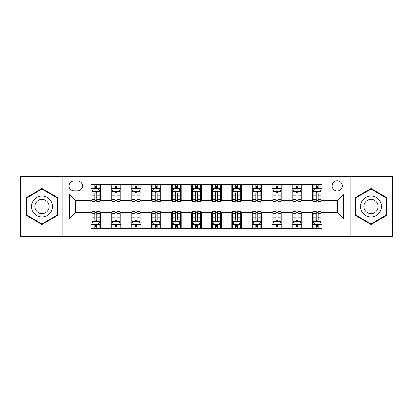 <?xml version="1.0" encoding="UTF-8"?>
<svg xmlns="http://www.w3.org/2000/svg" width="413" height="413" viewBox="0 0 413 413"><rect width="100%" height="100%" fill="white"/><g stroke="black" fill="none" stroke-linecap="round" stroke-linejoin="round"><path stroke-width="0.62" d="M337.24 180.755A5.147 5.147 0 0 0 332.088 185.902A5.147 5.147 0 0 0 337.24 191.054A5.147 5.147 0 0 0 342.387 185.902A5.147 5.147 0 0 0 337.24 180.755M350.11 236.267L392.35 236.267L392.35 176.733L350.11 176.733L350.11 236.267L62.89 236.267L62.89 176.733L20.65 176.733L20.65 236.267L62.89 236.267M73.989 190.894L77.53 190.894A4.987 4.987 0 0 0 82.517 185.902A4.987 4.987 0 0 0 77.53 180.915L73.989 180.915A4.987 4.987 0 0 0 69.002 185.902A4.987 4.987 0 0 0 73.989 190.894M350.11 176.733L62.89 176.733M91.046 218.89L69.327 218.89L69.327 194.11L91.046 194.11L91.046 200.548L75.76 200.548L75.76 212.452L91.046 212.452L91.046 228.626L321.954 228.626L321.954 212.452L337.24 212.452L337.24 200.548L321.954 200.548L321.954 194.11L343.673 194.11L343.673 218.89L321.954 218.89M321.954 194.11L321.954 184.374L91.046 184.374L91.046 194.11M312.3 184.374L312.3 200.548L313.1 200.548M316.162 200.548L318.093 200.548M321.149 200.548L321.954 200.548M312.3 200.548L301.036 200.548M292.182 184.374L292.182 200.548L292.987 200.548M296.044 200.548L297.974 200.548M292.182 200.548L280.923 200.548M272.069 184.374L272.069 200.548L272.874 200.548M275.93 200.548L277.861 200.548M272.069 200.548L260.804 200.548M251.956 184.374L251.956 200.548L252.761 200.548M255.817 200.548L257.748 200.548M251.956 200.548L240.691 200.548M231.843 184.374L231.843 200.548L232.648 200.548M235.704 200.548L237.635 200.548M231.843 200.548L220.578 200.548M211.73 184.374L211.73 200.548L212.535 200.548M215.591 200.548L217.522 200.548M211.73 200.548L200.465 200.548M191.617 184.374L191.617 200.548L192.422 200.548M195.478 200.548L197.409 200.548M191.617 200.548L180.352 200.548M171.503 184.374L171.503 200.548L172.309 200.548M175.365 200.548L177.296 200.548M171.503 200.548L160.239 200.548M151.39 184.374L151.39 200.548L152.196 200.548M155.252 200.548L157.183 200.548M151.39 200.548L140.126 200.548M131.277 184.374L131.277 200.548L132.077 200.548M135.139 200.548L137.07 200.548M131.277 200.548L120.013 200.548M111.159 184.374L111.159 200.548L111.964 200.548M115.026 200.548L116.956 200.548M111.159 200.548L99.9 200.548M91.046 200.548L91.851 200.548M94.907 200.548L96.838 200.548M91.046 212.452L91.851 212.452M94.907 212.452L96.838 212.452M99.9 212.452L100.7 212.452L100.7 228.626M111.964 212.452L100.7 212.452M115.026 212.452L116.956 212.452M120.013 212.452L120.818 212.452L120.818 228.626M132.077 212.452L120.818 212.452M135.139 212.452L137.07 212.452M140.126 212.452L140.931 212.452L140.931 228.626M152.196 212.452L140.931 212.452M155.252 212.452L157.183 212.452M160.239 212.452L161.044 212.452L161.044 228.626M172.309 212.452L161.044 212.452M175.365 212.452L177.296 212.452M180.352 212.452L181.157 212.452L181.157 228.626M192.422 212.452L181.157 212.452M195.478 212.452L197.409 212.452M200.465 212.452L201.27 212.452L201.27 228.626M212.535 212.452L201.27 212.452M215.591 212.452L217.522 212.452M220.578 212.452L221.383 212.452L221.383 228.626M232.648 212.452L221.383 212.452M235.704 212.452L237.635 212.452M240.691 212.452L241.497 212.452L241.497 228.626M252.761 212.452L241.497 212.452M255.817 212.452L257.748 212.452M260.804 212.452L261.61 212.452L261.61 228.626M272.874 212.452L261.61 212.452M275.93 212.452L277.861 212.452M280.923 212.452L281.723 212.452L281.723 228.626M292.987 212.452L281.723 212.452M296.044 212.452L297.974 212.452M301.036 212.452L301.841 212.452L301.841 228.626M313.1 212.452L301.841 212.452M316.162 212.452L318.093 212.452M321.149 212.452L321.954 212.452M100.7 184.374L100.7 200.548M91.046 188.4L91.851 188.4M94.907 188.4L96.838 188.4M99.9 188.4L100.7 188.4M91.046 224.6L91.851 224.6M94.907 224.6L96.838 224.6M99.9 224.6L100.7 224.6M111.159 212.452L111.159 228.626M120.818 184.374L120.818 200.548M111.159 188.4L111.964 188.4M115.026 188.4L116.956 188.4M120.013 188.4L120.818 188.4M111.159 224.6L111.964 224.6M115.026 224.6L116.956 224.6M120.013 224.6L120.818 224.6M131.277 212.452L131.277 228.626M131.277 224.6L132.077 224.6M135.139 224.6L137.07 224.6M140.126 224.6L140.931 224.6M140.931 184.374L140.931 200.548M131.277 188.4L132.077 188.4M135.139 188.4L137.07 188.4M140.126 188.4L140.931 188.4M151.39 212.452L151.39 228.626M151.39 224.6L152.196 224.6M155.252 224.6L157.183 224.6M160.239 224.6L161.044 224.6M161.044 184.374L161.044 200.548M151.39 188.4L152.196 188.4M155.252 188.4L157.183 188.4M160.239 188.4L161.044 188.4M171.503 212.452L171.503 228.626M171.503 224.6L172.309 224.6M175.365 224.6L177.296 224.6M180.352 224.6L181.157 224.6M181.157 184.374L181.157 200.548M171.503 188.4L172.309 188.4M175.365 188.4L177.296 188.4M180.352 188.4L181.157 188.4M191.617 212.452L191.617 228.626M191.617 224.6L192.422 224.6M195.478 224.6L197.409 224.6M200.465 224.6L201.27 224.6M201.27 184.374L201.27 200.548M191.617 188.4L192.422 188.4M195.478 188.4L197.409 188.4M200.465 188.4L201.27 188.4M211.73 212.452L211.73 228.626M211.73 224.6L212.535 224.6M215.591 224.6L217.522 224.6M220.578 224.6L221.383 224.6M221.383 184.374L221.383 200.548M211.73 188.4L212.535 188.4M215.591 188.4L217.522 188.4M220.578 188.4L221.383 188.4M231.843 212.452L231.843 228.626M231.843 224.6L232.648 224.6M235.704 224.6L237.635 224.6M240.691 224.6L241.497 224.6M241.497 184.374L241.497 200.548M231.843 188.4L232.648 188.4M235.704 188.4L237.635 188.4M240.691 188.4L241.497 188.4M251.956 212.452L251.956 228.626M251.956 224.6L252.761 224.6M255.817 224.6L257.748 224.6M260.804 224.6L261.61 224.6M261.61 184.374L261.61 200.548M251.956 188.4L252.761 188.4M255.817 188.4L257.748 188.4M260.804 188.4L261.61 188.4M272.069 212.452L272.069 228.626M272.069 224.6L272.874 224.6M275.93 224.6L277.861 224.6M280.923 224.6L281.723 224.6M281.723 184.374L281.723 200.548M272.069 188.4L272.874 188.4M275.93 188.4L277.861 188.4M280.923 188.4L281.723 188.4M292.182 212.452L292.182 228.626M292.182 224.6L292.987 224.6M296.044 224.6L297.974 224.6M301.036 224.6L301.841 224.6M301.841 184.374L301.841 200.548M292.182 188.4L292.987 188.4M296.044 188.4L297.974 188.4M301.036 188.4L301.841 188.4M312.3 212.452L312.3 228.626M312.3 224.6L313.1 224.6M316.162 224.6L318.093 224.6M321.149 224.6L321.954 224.6M312.3 188.4L313.1 188.4M316.162 188.4L318.093 188.4M321.149 188.4L321.954 188.4M75.76 200.548L69.327 194.11M75.76 212.452L69.327 218.89M343.673 194.11L337.24 200.548M343.673 218.89L337.24 212.452M41.971 224.429L57.5 215.467L57.5 197.533L41.971 188.571L26.442 197.533L26.442 215.467L41.971 224.429M386.558 197.533L371.029 188.571L355.5 197.533L355.5 215.467L371.029 224.429L386.558 215.467L386.558 197.533M96.838 186.464L94.907 186.464M99.9 199.494L96.838 199.494L96.838 201.513L99.9 201.513L99.9 191.694L98.289 188.478L93.462 188.478L91.851 191.694L91.851 201.513L94.907 201.513L94.907 199.494L91.851 199.494M91.851 191.694L91.851 184.374M99.9 191.694L99.9 184.374M94.907 188.478L94.907 184.374M96.838 184.374L96.838 188.478M96.838 199.494L96.838 192.902C96.198 191.663 95.553 191.663 94.907 192.902L94.907 199.494M94.907 226.536L96.838 226.536M91.851 213.506L94.907 213.506L94.907 211.487L91.851 211.487L91.851 221.306L93.462 224.522L98.289 224.522L99.9 221.306L99.9 211.487L96.838 211.487L96.838 213.506L99.9 213.506M99.9 221.306L99.9 228.626M91.851 221.306L91.851 228.626M96.838 224.522L96.838 228.626M94.907 228.626L94.907 224.522M94.907 213.506L94.907 220.098C95.553 221.337 96.198 221.337 96.838 220.098L96.838 213.506M116.956 186.464L115.026 186.464M120.013 199.494L116.956 199.494L116.956 201.513L120.013 201.513L120.013 191.694L118.402 188.478L113.575 188.478L111.964 191.694L111.964 201.513L115.026 201.513L115.026 199.494L111.964 199.494M111.964 191.694L111.964 184.374M120.013 191.694L120.013 184.374M115.026 188.478L115.026 184.374M116.956 184.374L116.956 188.478M116.956 199.494L116.956 192.902C116.311 191.663 115.666 191.663 115.026 192.902L115.026 199.494M137.07 186.464L135.139 186.464M140.126 199.494L137.07 199.494L137.07 201.513L140.126 201.513L140.126 191.694L138.515 188.478L133.688 188.478L132.077 191.694L132.077 201.513L135.139 201.513L135.139 199.494L132.077 199.494M132.077 191.694L132.077 184.374M140.126 191.694L140.126 184.374M135.139 188.478L135.139 184.374M137.07 184.374L137.07 188.478M137.07 199.494L137.07 192.902C136.424 191.663 135.779 191.663 135.139 192.902L135.139 199.494M157.183 186.464L155.252 186.464M160.239 199.494L157.183 199.494L157.183 201.513L160.239 201.513L160.239 191.694L158.628 188.478L153.801 188.478L152.196 191.694L152.196 201.513L155.252 201.513L155.252 199.494L152.196 199.494M152.196 191.694L152.196 184.374M160.239 191.694L160.239 184.374M155.252 188.478L155.252 184.374M157.183 184.374L157.183 188.478M157.183 199.494L157.183 192.902C156.537 191.663 155.897 191.663 155.252 192.902L155.252 199.494M115.026 226.536L116.956 226.536M111.964 213.506L115.026 213.506L115.026 211.487L111.964 211.487L111.964 221.306L113.575 224.522L118.402 224.522L120.013 221.306L120.013 211.487L116.956 211.487L116.956 213.506L120.013 213.506M120.013 221.306L120.013 228.626M111.964 221.306L111.964 228.626M116.956 224.522L116.956 228.626M115.026 228.626L115.026 224.522M115.026 213.506L115.026 220.098C115.666 221.337 116.311 221.337 116.956 220.098L116.956 213.506M135.139 226.536L137.07 226.536M132.077 213.506L135.139 213.506L135.139 211.487L132.077 211.487L132.077 221.306L133.688 224.522L138.515 224.522L140.126 221.306L140.126 211.487L137.07 211.487L137.07 213.506L140.126 213.506M140.126 221.306L140.126 228.626M132.077 221.306L132.077 228.626M137.07 224.522L137.07 228.626M135.139 228.626L135.139 224.522M135.139 213.506L135.139 220.098C135.779 221.337 136.424 221.337 137.07 220.098L137.07 213.506M155.252 226.536L157.183 226.536M152.196 213.506L155.252 213.506L155.252 211.487L152.196 211.487L152.196 221.306L153.801 224.522L158.628 224.522L160.239 221.306L160.239 211.487L157.183 211.487L157.183 213.506L160.239 213.506M160.239 221.306L160.239 228.626M152.196 221.306L152.196 228.626M157.183 224.522L157.183 228.626M155.252 228.626L155.252 224.522M155.252 213.506L155.252 220.098C155.892 221.337 156.537 221.337 157.183 220.098L157.183 213.506M177.296 186.464L175.365 186.464M180.352 199.494L177.296 199.494L177.296 201.513L180.352 201.513L180.352 191.694L178.741 188.478L173.914 188.478L172.309 191.694L172.309 201.513L175.365 201.513L175.365 199.494L172.309 199.494M172.309 191.694L172.309 184.374M180.352 191.694L180.352 184.374M175.365 188.478L175.365 184.374M177.296 184.374L177.296 188.478M177.296 199.494L177.296 192.902C176.65 191.663 176.01 191.663 175.365 192.902L175.365 199.494M175.365 226.536L177.296 226.536M172.309 213.506L175.365 213.506L175.365 211.487L172.309 211.487L172.309 221.306L173.914 224.522L178.741 224.522L180.352 221.306L180.352 211.487L177.296 211.487L177.296 213.506L180.352 213.506M180.352 221.306L180.352 228.626M172.309 221.306L172.309 228.626M177.296 224.522L177.296 228.626M175.365 228.626L175.365 224.522M175.365 213.506L175.365 220.098C176.005 221.337 176.65 221.337 177.296 220.098L177.296 213.506M51.026 201.27A10.459 10.459 0 0 0 36.742 197.44A10.459 10.459 0 0 0 32.911 211.73A10.459 10.459 0 0 0 47.201 215.56A10.459 10.459 0 0 0 51.026 201.27M48.171 202.917A7.16 7.16 0 0 0 38.388 200.3A7.16 7.16 0 0 0 35.771 210.083A7.16 7.16 0 0 0 45.549 212.7A7.16 7.16 0 0 0 48.171 202.917M41.971 223.872L26.928 215.188L26.928 197.812L41.971 189.128L57.015 197.812L57.015 215.188L41.971 223.872M371.029 216.959A10.459 10.459 0 0 0 381.488 206.5A10.459 10.459 0 0 0 371.029 196.041A10.459 10.459 0 0 0 360.57 206.5A10.459 10.459 0 0 0 371.029 216.959M371.029 213.66A7.16 7.16 0 0 0 378.189 206.5A7.16 7.16 0 0 0 371.029 199.34A7.16 7.16 0 0 0 363.868 206.5A7.16 7.16 0 0 0 371.029 213.66M355.985 197.812L371.029 189.128L386.072 197.812L386.072 215.188L371.029 223.872L355.985 215.188L355.985 197.812M197.409 186.464L195.478 186.464M200.465 199.494L197.409 199.494L197.409 201.513L200.465 201.513L200.465 191.694L198.854 188.478L194.027 188.478L192.422 191.694L192.422 201.513L195.478 201.513L195.478 199.494L192.422 199.494M192.422 191.694L192.422 184.374M200.465 191.694L200.465 184.374M195.478 188.478L195.478 184.374M197.409 184.374L197.409 188.478M197.409 199.494L197.409 192.902C196.764 191.663 196.123 191.663 195.478 192.902L195.478 199.494M217.522 186.464L215.591 186.464M220.578 199.494L217.522 199.494L217.522 201.513L220.578 201.513L220.578 191.694L218.973 188.478L214.146 188.478L212.535 191.694L212.535 201.513L215.591 201.513L215.591 199.494L212.535 199.494M212.535 191.694L212.535 184.374M220.578 191.694L220.578 184.374M215.591 188.478L215.591 184.374M217.522 184.374L217.522 188.478M217.522 199.494L217.522 192.902C216.882 191.663 216.236 191.663 215.591 192.902L215.591 199.494M237.635 186.464L235.704 186.464M240.691 199.494L237.635 199.494L237.635 201.513L240.691 201.513L240.691 191.694L239.086 188.478L234.259 188.478L232.648 191.694L232.648 201.513L235.704 201.513L235.704 199.494L232.648 199.494M232.648 191.694L232.648 184.374M240.691 191.694L240.691 184.374M235.704 188.478L235.704 184.374M237.635 184.374L237.635 188.478M237.635 199.494L237.635 192.902C236.995 191.663 236.35 191.663 235.704 192.902L235.704 199.494M257.748 186.464L255.817 186.464M260.804 199.494L257.748 199.494L257.748 201.513L260.804 201.513L260.804 191.694L259.199 188.478L254.372 188.478L252.761 191.694L252.761 201.513L255.817 201.513L255.817 199.494L252.761 199.494M252.761 191.694L252.761 184.374M260.804 191.694L260.804 184.374M255.817 188.478L255.817 184.374M257.748 184.374L257.748 188.478M257.748 199.494L257.748 192.902C257.108 191.663 256.463 191.663 255.817 192.902L255.817 199.494M277.861 186.464L275.93 186.464M280.923 199.494L277.861 199.494L277.861 201.513L280.923 201.513L280.923 191.694L279.312 188.478L274.485 188.478L272.874 191.694L272.874 201.513L275.93 201.513L275.93 199.494L272.874 199.494M272.874 191.694L272.874 184.374M280.923 191.694L280.923 184.374M275.93 188.478L275.93 184.374M277.861 184.374L277.861 188.478M277.861 199.494L277.861 192.902C277.221 191.663 276.576 191.663 275.93 192.902L275.93 199.494M195.478 226.536L197.409 226.536M192.422 213.506L195.478 213.506L195.478 211.487L192.422 211.487L192.422 221.306L194.027 224.522L198.854 224.522L200.465 221.306L200.465 211.487L197.409 211.487L197.409 213.506L200.465 213.506M200.465 221.306L200.465 228.626M192.422 221.306L192.422 228.626M197.409 224.522L197.409 228.626M195.478 228.626L195.478 224.522M195.478 213.506L195.478 220.098C196.118 221.337 196.764 221.337 197.409 220.098L197.409 213.506M215.591 226.536L217.522 226.536M212.535 213.506L215.591 213.506L215.591 211.487L212.535 211.487L212.535 221.306L214.146 224.522L218.973 224.522L220.578 221.306L220.578 211.487L217.522 211.487L217.522 213.506L220.578 213.506M220.578 221.306L220.578 228.626M212.535 221.306L212.535 228.626M217.522 224.522L217.522 228.626M215.591 228.626L215.591 224.522M215.591 213.506L215.591 220.098C216.236 221.337 216.877 221.337 217.522 220.098L217.522 213.506M235.704 226.536L237.635 226.536M232.648 213.506L235.704 213.506L235.704 211.487L232.648 211.487L232.648 221.306L234.259 224.522L239.086 224.522L240.691 221.306L240.691 211.487L237.635 211.487L237.635 213.506L240.691 213.506M240.691 221.306L240.691 228.626M232.648 221.306L232.648 228.626M237.635 224.522L237.635 228.626M235.704 228.626L235.704 224.522M235.704 213.506L235.704 220.098C236.35 221.337 236.99 221.337 237.635 220.098L237.635 213.506M255.817 226.536L257.748 226.536M252.761 213.506L255.817 213.506L255.817 211.487L252.761 211.487L252.761 221.306L254.372 224.522L259.199 224.522L260.804 221.306L260.804 211.487L257.748 211.487L257.748 213.506L260.804 213.506M260.804 221.306L260.804 228.626M252.761 221.306L252.761 228.626M257.748 224.522L257.748 228.626M255.817 228.626L255.817 224.522M255.817 213.506L255.817 220.098C256.463 221.337 257.103 221.337 257.748 220.098L257.748 213.506M275.93 226.536L277.861 226.536M272.874 213.506L275.93 213.506L275.93 211.487L272.874 211.487L272.874 221.306L274.485 224.522L279.312 224.522L280.923 221.306L280.923 211.487L277.861 211.487L277.861 213.506L280.923 213.506M280.923 221.306L280.923 228.626M272.874 221.306L272.874 228.626M277.861 224.522L277.861 228.626M275.93 228.626L275.93 224.522M275.93 213.506L275.93 220.098C276.576 221.337 277.221 221.337 277.861 220.098L277.861 213.506M297.974 186.464L296.044 186.464M301.036 199.494L297.974 199.494L297.974 201.513L301.036 201.513L301.036 191.694L299.425 188.478L294.598 188.478L292.987 191.694L292.987 201.513L296.044 201.513L296.044 199.494L292.987 199.494M292.987 191.694L292.987 184.374M301.036 191.694L301.036 184.374M296.044 188.478L296.044 184.374M297.974 184.374L297.974 188.478M297.974 199.494L297.974 192.902C297.334 191.663 296.689 191.663 296.044 192.902L296.044 199.494M296.044 226.536L297.974 226.536M292.987 213.506L296.044 213.506L296.044 211.487L292.987 211.487L292.987 221.306L294.598 224.522L299.425 224.522L301.036 221.306L301.036 211.487L297.974 211.487L297.974 213.506L301.036 213.506M301.036 221.306L301.036 228.626M292.987 221.306L292.987 228.626M297.974 224.522L297.974 228.626M296.044 228.626L296.044 224.522M296.044 213.506L296.044 220.098C296.689 221.337 297.334 221.337 297.974 220.098L297.974 213.506M318.093 186.464L316.162 186.464M321.149 199.494L318.093 199.494L318.093 201.513L321.149 201.513L321.149 191.694L319.538 188.478L314.711 188.478L313.1 191.694L313.1 201.513L316.162 201.513L316.162 199.494L313.1 199.494M313.1 191.694L313.1 184.374M321.149 191.694L321.149 184.374M316.162 188.478L316.162 184.374M318.093 184.374L318.093 188.478M318.093 199.494L318.093 192.902C317.447 191.663 316.802 191.663 316.162 192.902L316.162 199.494M316.162 226.536L318.093 226.536M313.1 213.506L316.162 213.506L316.162 211.487L313.1 211.487L313.1 221.306L314.711 224.522L319.538 224.522L321.149 221.306L321.149 211.487L318.093 211.487L318.093 213.506L321.149 213.506M321.149 221.306L321.149 228.626M313.1 221.306L313.1 228.626M318.093 224.522L318.093 228.626M316.162 228.626L316.162 224.522M316.162 213.506L316.162 220.098C316.802 221.337 317.447 221.337 318.093 220.098L318.093 213.506M111.159 218.89L100.7 218.89M111.159 194.11L100.7 194.11M131.277 194.11L120.818 194.11M131.277 218.89L120.818 218.89M151.39 194.11L140.931 194.11M151.39 218.89L140.931 218.89M171.503 194.11L161.044 194.11M171.503 218.89L161.044 218.89M191.617 194.11L181.157 194.11M191.617 218.89L181.157 218.89M211.73 194.11L201.27 194.11M211.73 218.89L201.27 218.89M231.843 194.11L221.383 194.11M231.843 218.89L221.383 218.89M251.956 194.11L241.497 194.11M251.956 218.89L241.497 218.89M272.069 194.11L261.61 194.11M272.069 218.89L261.61 218.89M292.182 194.11L281.723 194.11M292.182 218.89L281.723 218.89M312.3 194.11L301.841 194.11M312.3 218.89L301.841 218.89M99.858 191.617L91.892 191.617M91.851 188.669L93.364 188.669M98.387 188.669L99.9 188.669M94.907 195.179L91.851 195.179M99.9 195.179L96.838 195.179M96.838 187.492L94.907 187.492M91.892 221.383L99.858 221.383M99.9 224.331L98.387 224.331M93.364 224.331L91.851 224.331M96.838 217.821L99.9 217.821M91.851 217.821L94.907 217.821M94.907 225.508L96.838 225.508M119.971 191.617L112.006 191.617M111.964 188.669L113.477 188.669M118.5 188.669L120.013 188.669M115.026 195.179L111.964 195.179M120.013 195.179L116.956 195.179M116.956 187.492L115.026 187.492M140.084 191.617L132.119 191.617M132.077 188.669L133.59 188.669M138.613 188.669L140.126 188.669M135.139 195.179L132.077 195.179M140.126 195.179L137.07 195.179M137.07 187.492L135.139 187.492M160.198 191.617L152.232 191.617M152.196 188.669L153.708 188.669M158.726 188.669L160.239 188.669M155.252 195.179L152.196 195.179M160.239 195.179L157.183 195.179M157.183 187.492L155.252 187.492M112.006 221.383L119.971 221.383M120.013 224.331L118.5 224.331M113.477 224.331L111.964 224.331M116.956 217.821L120.013 217.821M111.964 217.821L115.026 217.821M115.026 225.508L116.956 225.508M132.119 221.383L140.084 221.383M140.126 224.331L138.613 224.331M133.59 224.331L132.077 224.331M137.07 217.821L140.126 217.821M132.077 217.821L135.139 217.821M135.139 225.508L137.07 225.508M152.232 221.383L160.198 221.383M160.239 224.331L158.726 224.331M153.708 224.331L152.196 224.331M157.183 217.821L160.239 217.821M152.196 217.821L155.252 217.821M155.252 225.508L157.183 225.508M180.311 191.617L172.345 191.617M172.309 188.669L173.821 188.669M178.839 188.669L180.352 188.669M175.365 195.179L172.309 195.179M180.352 195.179L177.296 195.179M177.296 187.492L175.365 187.492M172.345 221.383L180.311 221.383M180.352 224.331L178.839 224.331M173.821 224.331L172.309 224.331M177.296 217.821L180.352 217.821M172.309 217.821L175.365 217.821M175.365 225.508L177.296 225.508M200.424 191.617L192.463 191.617M192.422 188.669L193.934 188.669M198.952 188.669L200.465 188.669M195.478 195.179L192.422 195.179M200.465 195.179L197.409 195.179M197.409 187.492L195.478 187.492M220.537 191.617L212.576 191.617M212.535 188.669L214.048 188.669M219.066 188.669L220.578 188.669M215.591 195.179L212.535 195.179M220.578 195.179L217.522 195.179M217.522 187.492L215.591 187.492M240.655 191.617L232.689 191.617M232.648 188.669L234.161 188.669M239.179 188.669L240.691 188.669M235.704 195.179L232.648 195.179M240.691 195.179L237.635 195.179M237.635 187.492L235.704 187.492M260.768 191.617L252.802 191.617M252.761 188.669L254.274 188.669M259.292 188.669L260.804 188.669M255.817 195.179L252.761 195.179M260.804 195.179L257.748 195.179M257.748 187.492L255.817 187.492M280.881 191.617L272.916 191.617M272.874 188.669L274.387 188.669M279.41 188.669L280.923 188.669M275.93 195.179L272.874 195.179M280.923 195.179L277.861 195.179M277.861 187.492L275.93 187.492M192.463 221.383L200.424 221.383M200.465 224.331L198.952 224.331M193.934 224.331L192.422 224.331M197.409 217.821L200.465 217.821M192.422 217.821L195.478 217.821M195.478 225.508L197.409 225.508M212.576 221.383L220.537 221.383M220.578 224.331L219.066 224.331M214.048 224.331L212.535 224.331M217.522 217.821L220.578 217.821M212.535 217.821L215.591 217.821M215.591 225.508L217.522 225.508M232.689 221.383L240.655 221.383M240.691 224.331L239.179 224.331M234.161 224.331L232.648 224.331M237.635 217.821L240.691 217.821M232.648 217.821L235.704 217.821M235.704 225.508L237.635 225.508M252.802 221.383L260.768 221.383M260.804 224.331L259.292 224.331M254.274 224.331L252.761 224.331M257.748 217.821L260.804 217.821M252.761 217.821L255.817 217.821M255.817 225.508L257.748 225.508M272.916 221.383L280.881 221.383M280.923 224.331L279.41 224.331M274.387 224.331L272.874 224.331M277.861 217.821L280.923 217.821M272.874 217.821L275.93 217.821M275.93 225.508L277.861 225.508M300.994 191.617L293.029 191.617M292.987 188.669L294.5 188.669M299.523 188.669L301.036 188.669M296.044 195.179L292.987 195.179M301.036 195.179L297.974 195.179M297.974 187.492L296.044 187.492M293.029 221.383L300.994 221.383M301.036 224.331L299.523 224.331M294.5 224.331L292.987 224.331M297.974 217.821L301.036 217.821M292.987 217.821L296.044 217.821M296.044 225.508L297.974 225.508M321.108 191.617L313.142 191.617M313.1 188.669L314.613 188.669M319.636 188.669L321.149 188.669M316.162 195.179L313.1 195.179M321.149 195.179L318.093 195.179M318.093 187.492L316.162 187.492M313.142 221.383L321.108 221.383M321.149 224.331L319.636 224.331M314.613 224.331L313.1 224.331M318.093 217.821L321.149 217.821M313.1 217.821L316.162 217.821M316.162 225.508L318.093 225.508"/></g></svg>
